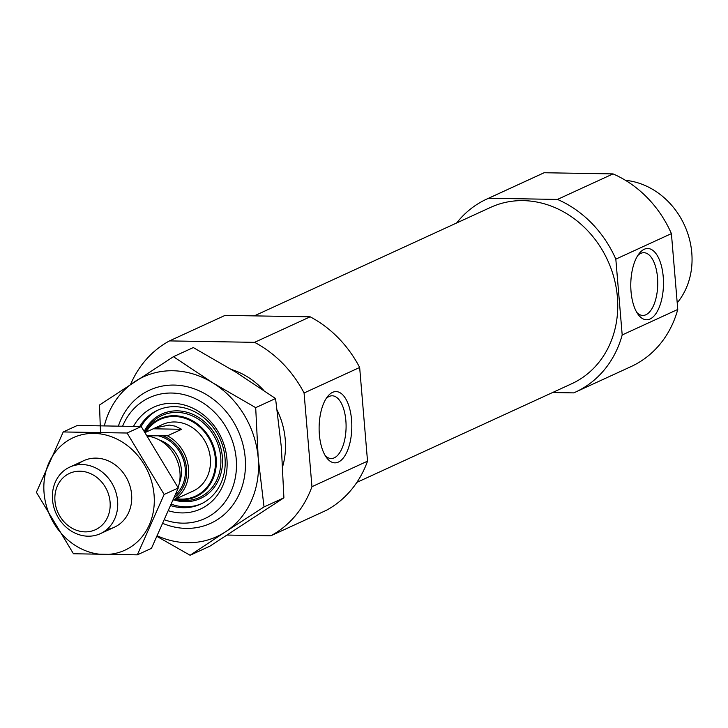 <?xml version="1.0" encoding="UTF-8"?>
<svg xmlns="http://www.w3.org/2000/svg" width="728" height="728" viewBox="0 0 728 728"><rect width="100%" height="100%" fill="white"/><g stroke="black" fill="none" stroke-linecap="round" stroke-linejoin="round"><path stroke-width="1.09" d="M326.126 398.589A31.377 14.396 -89 0 1 332.223 395.795A31.377 14.396 -89 0 1 345.864 420.657A31.377 14.396 -89 0 1 331.158 458.531A31.377 14.396 -89 0 1 325.161 455.528M227.236 535.062L270.825 535.799A109.883 95.35 65.3 0 0 311.948 486.686L304.077 392.984L359.659 367.467A109.883 95.35 65.3 0 0 310.164 316.816L225.061 315.388L169.478 340.904L254.582 342.342A109.883 95.35 65.3 0 1 304.077 392.984M130.576 384.393A109.883 95.35 65.3 0 1 169.478 340.904M231.622 369.56A73.255 63.563 65.3 0 1 263.563 390.199M277.268 410.428A73.255 63.563 65.3 0 1 282.701 466.375M311.948 486.686L367.531 461.161A109.883 95.35 65.3 0 1 326.408 510.283L270.825 535.799M254.582 342.342L310.164 316.816M367.531 461.161L359.659 367.467M456.629 222.986A106.215 92.174 65.3 0 1 486.832 199.044A106.215 92.174 65.3 0 1 488.588 198.262L557.466 199.417A106.215 92.174 65.3 0 1 615.824 259.132L622.194 334.962A106.215 92.174 65.3 0 1 575.466 392.101A106.215 92.174 65.3 0 1 573.71 392.883L552.597 392.529M254.29 315.879L490.654 207.362A97.061 84.23 65.3 0 1 523.177 200.628A97.061 84.23 65.3 0 1 614.15 278.396A97.061 84.23 65.3 0 1 571.644 383.774L356.856 482.391M622.194 334.962L677.768 309.446A106.215 92.174 65.3 0 1 631.049 366.584L575.466 392.101M615.824 259.132L671.407 233.615A106.215 92.174 65.3 0 0 613.049 173.901L544.171 172.736L488.588 198.262M557.466 199.417L613.049 173.901M486.832 199.044L542.415 173.519A106.215 92.174 65.3 0 1 544.171 172.736M677.768 309.446L671.407 233.615M122.777 425.771A66.512 57.721 65.3 0 1 171.681 393.038A66.512 57.721 65.3 0 1 236.391 468.768A66.512 57.721 65.3 0 1 164.974 519.983M133.606 426.18A56.038 48.63 65.3 0 1 172.545 403.285A56.038 48.63 65.3 0 1 227.109 465.947A56.038 48.63 65.3 0 1 168.96 510.901M663.217 276.749A35.627 16.344 -89 0 1 656.174 313.249A35.627 16.344 -89 0 1 638.174 314.505A35.627 16.344 -89 0 1 639.202 253.49A35.627 16.344 -89 0 1 663.217 276.749M351.56 419.838A35.627 16.344 -89 0 1 344.508 456.329A35.627 16.344 -89 0 1 326.517 457.594A35.627 16.344 -89 0 1 327.545 396.578A35.627 16.344 -89 0 1 351.56 419.838M637.783 255.51A31.377 14.396 -89 0 1 643.88 252.707A31.377 14.396 -89 0 1 657.52 277.568A31.377 14.396 -89 0 1 642.815 315.442A31.377 14.396 -89 0 1 636.818 312.439M139.758 426.462A51.642 44.818 65.3 0 1 157.585 410.255A51.642 44.818 65.3 0 1 174.884 406.67A51.642 44.818 65.3 0 1 223.287 448.048A51.642 44.818 65.3 0 1 200.673 504.122A51.642 44.818 65.3 0 1 171.162 505.723M201.665 503.649A51.642 44.818 65.3 0 1 171.735 504.349M141.168 426.535A51.642 44.818 65.3 0 1 158.577 409.809M147.547 435.799L167.449 435.817L181.672 429.283L175.257 426.162L169.187 425.061L155.137 427.9L162.526 424.506A36.627 31.786 65.3 0 1 174.802 421.967A36.627 31.786 65.3 0 1 209.127 451.315A36.627 31.786 65.3 0 1 193.084 491.082L173.519 500M625.461 180.326A73.255 63.563 65.3 0 1 685.512 227.555A73.255 63.563 65.3 0 1 677.222 302.848M167.449 435.817A36.627 31.786 65.3 0 1 188.47 467.922A36.627 31.786 65.3 0 1 173.555 499.918M184.239 495.076L185.704 494.476M145.309 432.478L155.137 427.9M163.472 436.063A35.162 30.512 65.3 0 1 186.059 464.974A35.162 30.512 65.3 0 1 174.574 497.379M79.971 471.207A31.004 26.909 65.3 0 1 107.653 517.108A31.004 26.909 65.3 0 1 59.942 516.307A31.004 26.909 65.3 0 1 79.971 471.207M82.055 464.546A36.627 31.786 65.3 0 1 116.38 493.893A36.627 31.786 65.3 0 1 100.346 533.66A36.627 31.786 65.3 0 1 56.174 513.64A36.627 31.786 65.3 0 1 69.779 467.094A36.627 31.786 65.3 0 1 82.055 464.546M147.802 436.172A36.627 31.786 65.3 0 1 178.087 487.633M181.672 429.283L153.308 428.801M63.227 431.95L77.341 425.461L141.223 426.544L178.269 487.988L151.451 548.348L137.328 554.836L164.146 494.467L127.1 433.024L63.227 431.95L36.4 492.31L73.455 553.753L137.328 554.836M141.223 426.544L127.1 433.024M178.269 487.988L164.146 494.467M106.889 529.456A36.627 31.786 -114.7 0 0 127.946 480.689A36.627 31.786 -114.7 0 0 77.232 464.864M44.071 493.02A61.898 53.717 -114.7 0 0 130.967 546.846A61.898 53.717 -114.7 0 0 122.158 441.978A61.898 53.717 -114.7 0 0 44.071 493.02M118.537 425.643A73.255 63.563 65.3 0 1 174.101 385.076A73.255 63.563 65.3 0 1 245.245 470.361A73.255 63.563 65.3 0 1 163.327 523.614M157.53 535.945A87.906 76.276 -114.7 0 0 225.425 531.85L190.108 555.264L157.239 536.563M264.027 506.934L258.213 458.049A87.906 76.276 -114.7 0 0 212.913 382.928L255.692 407.653L258.213 458.049A87.906 76.276 65.3 0 1 225.425 531.85L264.027 506.934L283.902 497.815L281.372 447.42L275.557 398.525L236.072 372.29L193.302 347.565L173.428 356.693L212.913 382.928A87.906 76.276 -114.7 0 0 134.826 381.609A87.906 76.276 -114.7 0 0 104.441 425.389M190.108 555.264L209.973 546.136L283.902 497.815M100.519 433.105L99.508 405.014L173.428 356.693M255.692 407.653L275.557 398.525M144.362 431.094A46.446 40.304 65.3 0 1 177.295 410.847A46.446 40.304 65.3 0 1 222.513 463.072A46.446 40.304 65.3 0 1 173.792 499.872M145.008 432.041A45.063 39.103 65.3 0 1 176.977 412.394A45.063 39.103 65.3 0 1 220.875 462.198A45.063 39.103 65.3 0 1 175.166 499.244M145.2 432.323A42.925 37.246 65.3 0 1 174.502 415.706A42.925 37.246 65.3 0 1 216.316 461.625A42.925 37.246 65.3 0 1 175.548 499.071M145.882 432.214A42.233 36.655 65.3 0 1 174.338 416.48A42.233 36.655 65.3 0 1 215.479 461.106A42.233 36.655 65.3 0 1 176.394 498.68M159.459 440.049A30.767 26.699 65.3 0 1 179.297 483.274M158.813 435.981A33.697 29.238 65.3 0 1 183.902 461.37A33.697 29.238 65.3 0 1 175.676 494.63M100.346 533.66L114.351 527.236M69.779 467.094L83.784 460.66"/></g></svg>
